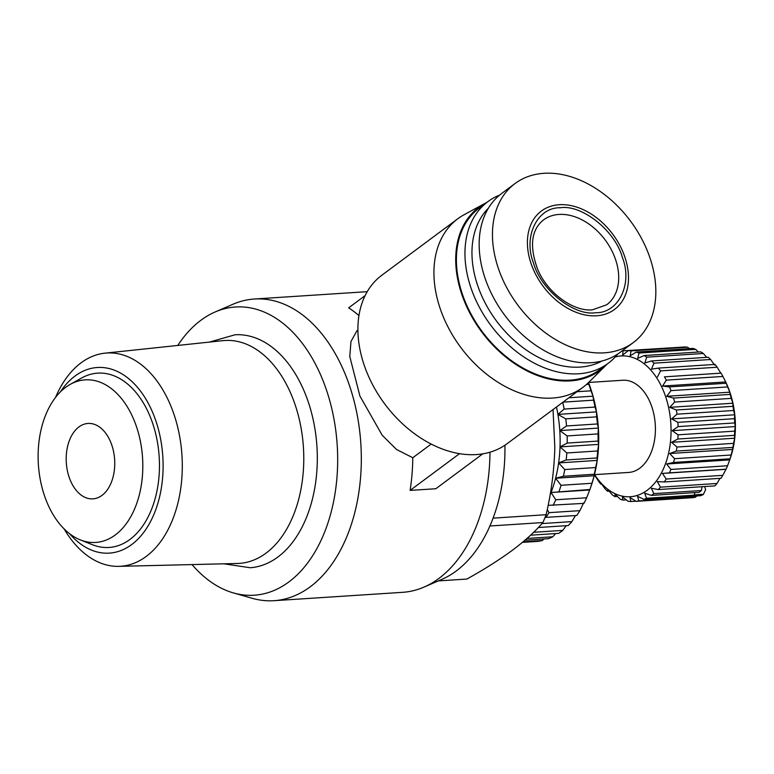<?xml version="1.0" encoding="UTF-8"?>
<svg xmlns="http://www.w3.org/2000/svg" width="774" height="774" viewBox="0 0 774 774"><rect width="100%" height="100%" fill="white"/><g stroke="black" fill="none" stroke-linecap="round" stroke-linejoin="round"><path stroke-width="1.16" d="M55.535 397.43A106.86 68.47 86.3 0 1 81.047 362.842A106.86 68.47 86.3 0 1 104.906 353.167L222.893 340.657A111.688 71.566 86.3 0 1 300.351 424.22A111.688 71.566 86.3 0 1 266.053 553.12A111.688 71.566 86.3 0 1 237.386 563.482L118.78 566.355A106.86 68.47 86.3 0 1 64.087 528.855M234.841 334.784A116.729 74.797 86.3 0 1 235.044 334.774A116.729 74.797 86.3 0 1 314.07 424.017A116.729 74.797 86.3 0 1 277.885 557.019A116.729 74.797 86.3 0 1 250.196 567.739A116.729 74.797 86.3 0 1 249.992 567.748M482.753 453.854L435.839 488.733L410.104 490.406A151.153 96.856 -93.7 0 0 412.784 457.744L396.53 449.481L382.201 435.259L359.92 396.075L349.78 356.514L350.97 341.498L357.007 330.624M358.933 315.599A151.153 96.856 -93.7 0 0 348.668 307.829L365.115 295.6M177.778 345.436A144.409 92.532 86.3 0 1 200.853 320.301A144.409 92.532 86.3 0 1 215.085 311.999L232.993 304.24A151.153 96.856 86.3 0 1 254.365 299.016A151.153 96.856 86.3 0 1 357.056 414.235A151.153 96.856 86.3 0 1 310.258 586.779A151.153 96.856 86.3 0 1 273.986 600.692A151.153 96.856 86.3 0 1 252.121 598.273L233.351 592.903A144.409 92.532 86.3 0 1 192.029 564.585M273.986 600.692L402.654 592.323A151.153 96.856 -93.7 0 0 424.017 587.098A151.153 96.856 -93.7 0 0 438.926 578.41A151.153 96.856 -93.7 0 0 489.981 452.2M424.017 587.098L441.925 579.339A144.409 92.532 -93.7 0 0 456.167 571.048A144.409 92.532 -93.7 0 0 504.929 445.243M215.085 311.999A144.409 92.532 86.3 0 1 329.976 401.522A144.409 92.532 86.3 0 1 288.896 581.922A144.409 92.532 86.3 0 1 233.351 592.903M607.01 364.206A101.607 72.059 -126.6 0 1 605.607 365.657L588.782 382.317A104.974 74.439 -126.6 0 1 583.093 387.213L507.067 443.725A104.974 74.439 -126.6 0 1 476.445 454.57A104.974 74.439 -126.6 0 1 372.71 384.891A104.974 74.439 -126.6 0 1 381.824 275.244L457.84 218.732A104.974 74.439 -126.6 0 1 464.168 214.688L484.979 203.388A101.607 72.059 -126.6 0 1 486.778 202.449M583.093 387.213A104.974 74.439 -126.6 0 1 552.472 398.059A104.974 74.439 -126.6 0 1 448.736 328.379A104.974 74.439 -126.6 0 1 457.84 218.732M605.607 365.657A101.607 72.059 -126.6 0 1 570.448 380.885A101.607 72.059 -126.6 0 1 467.767 308.932A101.607 72.059 -126.6 0 1 484.979 203.388M617.749 354.037A100.775 71.469 -126.6 0 1 608.141 363.354A100.775 71.469 -126.6 0 1 578.749 373.774A100.775 71.469 -126.6 0 1 479.164 306.872A100.775 71.469 -126.6 0 1 487.91 201.608A100.775 71.469 -126.6 0 1 499.607 195.096M608.141 363.354L599.589 369.72A100.775 71.469 -126.6 0 1 570.196 380.131A100.775 71.469 -126.6 0 1 470.611 313.228A100.775 71.469 -126.6 0 1 479.358 207.974L487.91 201.608M104.906 353.167A106.86 68.47 86.3 0 1 179.017 433.111A106.86 68.47 86.3 0 1 146.199 556.448A106.86 68.47 86.3 0 1 118.78 566.355M602.056 360.974A95.734 67.889 -126.6 0 1 580.065 367.089A95.734 67.889 -126.6 0 1 487.833 307.839A95.734 67.889 -126.6 0 1 488.442 208.138M60.295 392.002A93.006 59.598 86.3 0 1 74.981 376.067A93.006 59.598 86.3 0 1 155.961 421.191A93.006 59.598 86.3 0 1 131.686 544.567A93.006 59.598 86.3 0 1 69.505 533.625M65.635 387.358A81.454 52.197 86.3 0 1 70.202 384.397A81.454 52.197 86.3 0 1 137.704 430.489A81.454 52.197 86.3 0 1 115.307 534.94A81.454 52.197 86.3 0 1 80.312 539.884A81.454 52.197 86.3 0 1 38.7 468.464A81.454 52.197 86.3 0 1 65.635 387.358M70.202 384.397L81.599 378.022A87.336 55.96 86.3 0 1 153.978 427.442A87.336 55.96 86.3 0 1 129.964 539.43A87.336 55.96 86.3 0 1 92.445 544.722L80.312 539.884M543.929 173.308A99.091 70.27 -126.6 0 1 641.859 239.089A99.091 70.27 -126.6 0 1 633.258 342.601A99.091 70.27 -126.6 0 1 604.349 352.838A99.091 70.27 -126.6 0 1 506.428 287.057A99.091 70.27 -126.6 0 1 515.029 183.544A99.091 70.27 -126.6 0 1 543.929 173.308M633.258 342.601L619.974 352.47A99.091 70.27 -126.6 0 1 591.065 362.716A99.091 70.27 -126.6 0 1 493.144 296.935A99.091 70.27 -126.6 0 1 501.736 193.423L515.029 183.544M101.994 495.379A37.791 24.217 86.3 0 1 92.919 498.862A37.791 24.217 86.3 0 1 67.251 470.06A37.791 24.217 86.3 0 1 78.948 426.919A37.791 24.217 86.3 0 1 88.013 423.446A37.791 24.217 86.3 0 1 113.691 452.248A37.791 24.217 86.3 0 1 101.994 495.379M559.254 204.713A61.301 43.47 -126.6 0 1 624.908 257.191A61.301 43.47 -126.6 0 1 596.628 315.782A61.301 43.47 -126.6 0 1 530.983 263.305A61.301 43.47 -126.6 0 1 559.254 204.713M566.191 525.701L562.775 530.393A109.173 69.95 86.3 0 1 561.218 531.593A109.173 69.95 86.3 0 1 558.712 533.363L530.587 535.192M594.471 474.656L628.73 472.43A46.188 29.596 -93.7 0 0 639.808 468.183A46.188 29.596 -93.7 0 0 654.107 415.454A46.188 29.596 -93.7 0 0 622.731 380.247L588.637 382.472A70.54 45.202 -93.7 0 0 588.637 382.472M560.279 207.761C581.951 204.307 615.136 230.816 622.335 257.355C632.919 283.681 618.639 313.286 595.612 312.735C573.931 316.189 540.755 289.679 533.557 263.131C522.963 236.815 537.253 207.209 560.279 207.761M594.635 474.646A70.54 45.202 -93.7 0 0 647.228 490.242A70.54 45.202 -93.7 0 0 668.097 405.247A70.54 45.202 -93.7 0 0 615.262 356.949M653.827 493.628A75.581 48.433 86.3 0 1 652.627 494.557A75.581 48.433 86.3 0 1 651.418 495.418L699.028 492.322A75.581 48.433 -93.7 0 0 701.428 490.532L653.827 493.628L651.36 488.23L658.258 489.565A75.581 48.433 -93.7 0 0 660.425 487.165L657.339 481.583L664.324 481.97L720.942 478.293A75.581 48.433 86.3 0 0 722.79 475.342L666.182 479.029A75.581 48.433 86.3 0 1 664.324 481.97M666.182 479.029L662.476 473.436L669.442 472.856L726.051 469.179L722.79 475.342M670.942 469.45L666.637 463.994L729.737 459.891L727.55 465.764L670.942 469.45A75.581 48.433 86.3 0 1 669.442 472.856M666.637 463.994L673.467 462.465L730.085 458.788L729.737 459.891L730.085 458.788A75.581 48.433 86.3 0 0 731.188 455.006L674.57 458.692A75.581 48.433 86.3 0 1 673.467 462.465M674.57 458.692L669.694 453.525L676.302 451.087L732.91 447.401L731.188 455.006M676.979 447.043L671.561 442.312L734.661 438.21L733.588 443.357L676.979 447.043A75.581 48.433 86.3 0 1 676.302 451.087M671.561 442.312L677.86 439.022L734.468 435.336L734.661 438.21M678.092 434.814L672.2 430.673L735.3 426.561L734.7 431.137L678.092 434.814A75.581 48.433 86.3 0 1 677.86 439.022M672.2 430.673L678.101 426.6L734.71 422.923L735.3 426.561M677.879 422.352L671.59 418.898L734.69 414.796L734.487 418.676L677.879 422.352A75.581 48.433 86.3 0 1 678.101 426.6M671.59 418.898L677.018 414.167L733.626 410.491L734.69 414.796M676.35 409.997L669.742 407.337L732.843 403.235L732.959 406.311L676.35 409.997A75.581 48.433 86.3 0 1 677.018 414.167M669.742 407.337L674.638 402.064L731.256 398.387L732.843 403.235M673.544 398.078L666.714 396.288L729.814 392.186L730.163 394.401L673.544 398.078A75.581 48.433 86.3 0 1 674.638 402.064M666.714 396.288L671.029 390.618L727.647 386.932L729.814 392.186M669.539 386.923L662.583 386.062L725.683 381.959L726.157 383.246L669.539 386.923A75.581 48.433 86.3 0 1 671.029 390.618M662.583 386.062L666.298 380.131L722.906 376.454L725.683 381.959M664.45 376.841L721.058 373.155L664.45 376.841A75.581 48.433 86.3 0 1 666.298 380.131M657.465 376.928L660.561 370.901L717.169 367.224L720.565 372.826M717.169 367.224A75.581 48.433 86.3 0 0 715.021 364.409L658.403 368.095A75.581 48.433 86.3 0 1 660.561 370.901M658.403 368.095L651.495 369.15L653.982 363.18L710.59 359.494L714.596 365.047M710.59 359.494A75.581 48.433 86.3 0 0 708.191 357.249L651.573 360.936A75.581 48.433 86.3 0 1 653.982 363.18M651.573 360.936L644.848 362.919L646.735 357.172L703.343 353.486L706.691 357.346M703.343 353.486A75.581 48.433 86.3 0 0 700.76 351.87L644.152 355.547A75.581 48.433 86.3 0 1 646.735 357.172M644.152 355.547L637.689 358.42L639.014 353.041L695.633 349.364L698.409 352.015M695.633 349.364A75.581 48.433 86.3 0 0 692.933 348.406L636.325 352.083A75.581 48.433 86.3 0 1 639.014 353.041M636.325 352.083L630.22 355.779L631.042 350.903L687.66 347.226L689.47 348.629M687.66 347.226A75.581 48.433 86.3 0 0 684.922 346.965L628.314 350.641A75.581 48.433 86.3 0 1 631.042 350.903M628.314 350.641L622.644 355.063L623.031 350.825L679.891 347.294M622.006 350.961A75.581 48.433 86.3 0 1 623.031 350.825M412.784 457.744L431.186 444.063M410.104 490.406L459.524 453.67M493.086 518.145L546.125 514.7C551.32 492.545 554.223 470.108 554.823 447.382L553.042 409.552M438.278 580.916L466.857 579.058C484.069 569.519 499.211 559.931 512.301 550.324C525.043 540.736 535.24 531.477 542.884 522.547L489.913 525.991M546.125 514.7A142.755 91.477 86.3 0 1 542.884 522.547M550.101 494.876A104.132 66.728 -93.7 0 0 551.049 492.506A104.132 66.728 -93.7 0 0 555.606 478.245A104.132 66.728 -93.7 0 0 558.615 462.92A104.132 66.728 -93.7 0 0 560.028 446.898A104.132 66.728 -93.7 0 0 559.786 430.596A104.132 66.728 -93.7 0 0 557.899 414.39A104.132 66.728 -93.7 0 0 556.477 406.998M588.521 382.579A104.132 66.728 86.3 0 1 593.029 396.182A104.132 66.728 86.3 0 1 596.502 411.884L596.628 416.847L565.755 418.85L557.899 414.39L564.159 409.069L595.042 407.066A109.173 69.95 -93.7 0 0 593.542 400.168L562.998 402.151M562.708 402.364A109.173 69.95 86.3 0 1 564.159 409.069M595.042 407.066L596.502 411.884A104.132 66.728 86.3 0 1 598.379 428.08L598.021 433.914L567.149 435.926L559.786 430.596L566.539 425.971L597.422 423.959A109.173 69.95 -93.7 0 0 596.628 416.847M565.755 418.85A109.173 69.95 86.3 0 1 566.539 425.971M597.422 423.959L598.379 428.08A104.132 66.728 86.3 0 1 598.621 444.392L597.692 450.961L566.81 452.964L560.028 446.898L567.216 443.076L598.099 441.064A109.173 69.95 -93.7 0 0 598.021 433.914M567.149 435.926A109.173 69.95 86.3 0 1 567.216 443.076M598.099 441.064L598.621 444.392A104.132 66.728 86.3 0 1 597.218 460.404L595.641 467.544L564.759 469.557L558.615 462.92L566.162 459.979L597.044 457.966A109.173 69.95 -93.7 0 0 597.692 450.961M566.81 452.964A109.173 69.95 86.3 0 1 566.162 459.979M597.044 457.966L597.218 460.404A104.132 66.728 86.3 0 1 594.209 475.729L591.926 483.276L561.044 485.288L555.606 478.245L563.404 476.262L594.287 474.249A109.173 69.95 -93.7 0 0 595.641 467.544M564.759 469.557A109.173 69.95 86.3 0 1 563.404 476.262M589.894 489.507L586.634 497.769L555.751 499.772L551.049 492.506L589.894 489.507A109.173 69.95 -93.7 0 0 590.107 488.907A109.173 69.95 -93.7 0 0 591.926 483.276M561.044 485.288A109.173 69.95 86.3 0 1 559.021 491.519M548.127 505.354L583.983 503.371A109.173 69.95 -93.7 0 0 586.634 497.769M555.751 499.772A109.173 69.95 86.3 0 1 553.1 505.374M583.673 502.839L579.89 510.656L549.018 512.659L547.266 509.476M545.07 517.4L576.688 515.484A109.173 69.95 -93.7 0 0 579.89 510.656M549.018 512.659A109.173 69.95 86.3 0 1 545.805 517.496M555.664 533.557L552.82 536.769L526.997 538.443M552.82 536.769A109.173 69.95 86.3 0 1 548.466 538.675L524.985 540.204M594.287 474.249L594.209 475.729A104.132 66.728 86.3 0 1 591.094 486.062L590.107 488.907M562.775 530.393L533.625 532.289M575.479 515.561L571.88 521.618L541.984 523.563M538.356 527.51L568.193 525.565A109.173 69.95 -93.7 0 0 571.88 521.618M577.046 391.712L590.997 390.802L593.029 396.182L593.542 400.168M588.434 382.666L588.85 384.291L586.518 384.436M590.997 390.802A109.173 69.95 -93.7 0 0 588.85 384.291M544.006 538.965L542.255 540.571L523.079 541.819M522.411 542.38L537.717 541.384A109.173 69.95 -93.7 0 0 542.255 540.571M601.601 484.031L600.769 484.089A75.581 48.433 86.3 0 1 598.621 481.273L594.722 475.342A75.581 48.433 86.3 0 1 594.432 474.839M600.769 484.089L601.195 483.45L605.2 489.004A75.581 48.433 86.3 0 0 607.6 491.248L607.851 489.681L612.447 495.012A75.581 48.433 86.3 0 0 615.03 496.627L615.011 494.18L620.158 499.133A75.581 48.433 86.3 0 0 622.857 500.091L622.48 496.821L628.13 501.271A75.581 48.433 86.3 0 0 630.868 501.533L630.046 497.537L636.141 501.359L692.759 497.672A75.581 48.433 86.3 0 0 695.458 497.237L638.84 500.913A75.581 48.433 86.3 0 1 636.141 501.359M638.84 500.913L637.524 496.318L643.978 499.385L700.586 495.708A75.581 48.433 86.3 0 0 703.179 494.576L646.561 498.262A75.581 48.433 86.3 0 1 643.978 499.385M646.561 498.262L644.684 493.183L651.418 495.418M658.258 489.565L714.876 485.878A75.581 48.433 86.3 0 0 717.034 483.479L660.425 487.165M719.955 478.351L717.034 483.479M701.428 490.532L701.96 486.72M662.476 473.436L725.577 469.325M704.601 486.546L705.646 489.642L703.45 494.257L694.249 494.857L694.839 492.593M727.55 465.764A75.581 48.433 86.3 0 1 726.051 469.179M551.049 492.506L589.653 489.99M696.784 495.95L695.458 497.237M555.606 478.245L594.209 475.729M669.694 453.525L732.784 449.423M635.899 501.204L630.868 501.533M733.588 443.357A75.581 48.433 86.3 0 1 732.91 447.401M558.615 462.92L597.218 460.404M626.321 499.869L622.857 500.091M734.7 431.137A75.581 48.433 86.3 0 1 734.468 435.336M560.028 446.898L598.621 444.392M617.381 496.482L615.03 496.627M734.487 418.676A75.581 48.433 86.3 0 1 734.71 422.923M559.786 430.596L598.379 428.08M609.099 491.151L607.6 491.248M732.959 406.311A75.581 48.433 86.3 0 1 733.626 410.491M557.899 414.39L596.502 411.884M730.163 394.401A75.581 48.433 86.3 0 1 731.256 398.387M568.909 397.759L593.029 396.182M726.157 383.246A75.581 48.433 86.3 0 1 727.647 386.932M721.058 373.155A75.581 48.433 86.3 0 1 722.906 376.454M724.483 379.521L725.19 380.943A70.54 45.202 86.3 0 1 730.23 458.479L729.843 459.582M606.652 304.821A52.903 37.52 53.4 0 0 615.62 259.725A52.903 37.52 53.4 0 0 558.963 214.437A52.903 37.52 53.4 0 0 543.532 219.903C531.245 229.791 529.252 246.171 537.553 269.042C547.411 293.259 573.805 311.864 592.429 309.823L606.652 304.821M250.196 567.739L223.909 563.811M254.365 299.016L367.224 291.672M235.044 334.774L209.493 342.079"/></g></svg>

